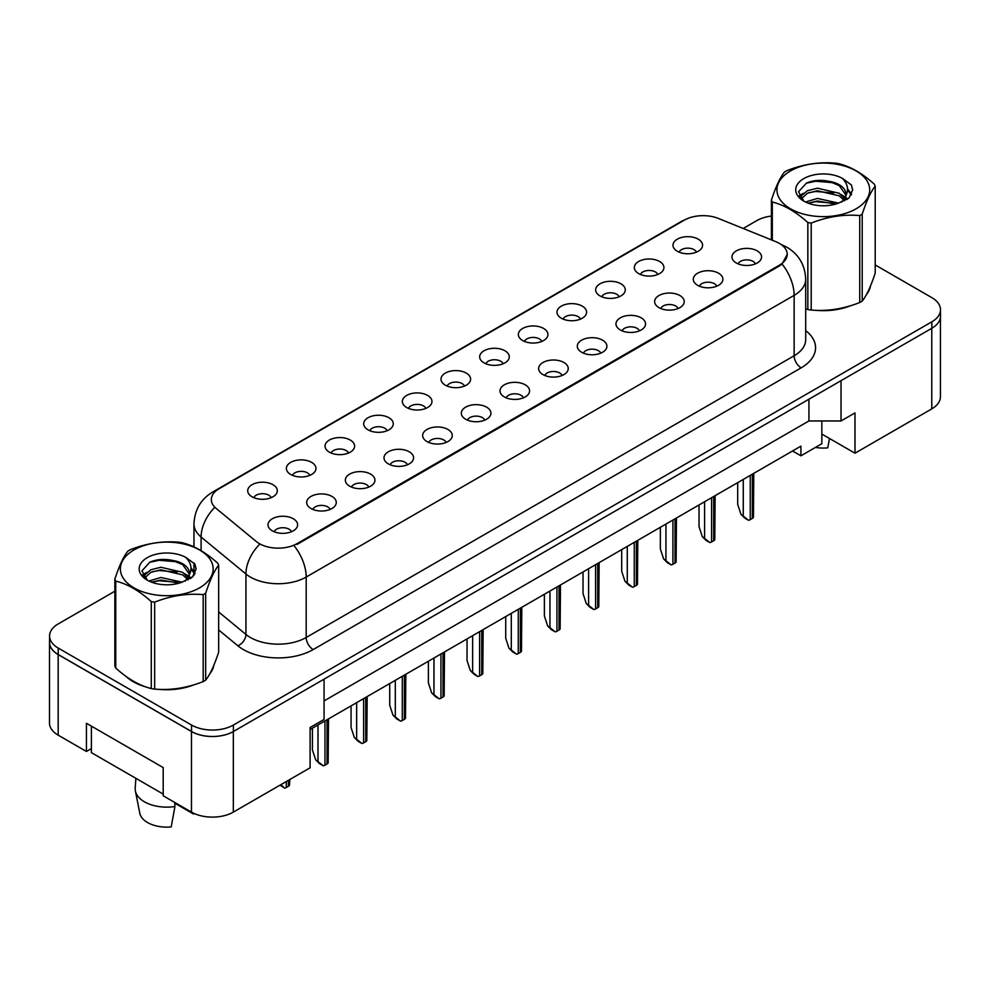 <?xml version="1.0" encoding="UTF-8"?>
<svg xmlns="http://www.w3.org/2000/svg" width="990" height="990" viewBox="0 0 990 990"><rect width="100%" height="100%" fill="white"/><g stroke="black" fill="none" stroke-linecap="round" stroke-linejoin="round"><path stroke-width="1.49" d="M638.661 273.587A14.801 8.551 180 0 1 635.716 271.161A14.801 8.551 180 0 1 640.617 260.543A14.801 8.551 180 0 1 659.587 261.496A14.801 8.551 180 0 1 662.533 271.161A14.801 8.551 180 0 1 638.661 273.587M657.793 274.465A8.885 5.123 0 0 0 655.405 271.965A8.885 5.123 0 0 0 646.656 270.666A8.885 5.123 0 0 0 640.456 274.465M599.99 295.899A14.801 8.551 180 0 1 597.057 293.486A14.801 8.551 180 0 1 601.957 282.855A14.801 8.551 180 0 1 620.928 283.808A14.801 8.551 180 0 1 623.873 293.486A14.801 8.551 180 0 1 599.99 295.899M619.121 296.79A8.885 5.123 0 0 0 616.745 294.29A8.885 5.123 0 0 0 607.996 292.99A8.885 5.123 0 0 0 601.796 296.79M561.33 318.223A14.801 8.551 180 0 1 558.397 315.81A14.801 8.551 180 0 1 563.298 305.18A14.801 8.551 180 0 1 582.269 306.133A14.801 8.551 180 0 1 585.201 315.81A14.801 8.551 180 0 1 561.33 318.223M580.462 319.114A8.885 5.123 0 0 0 578.086 316.614A8.885 5.123 0 0 0 569.324 315.315A8.885 5.123 0 0 0 563.137 319.114M522.671 340.548A14.801 8.551 180 0 1 519.738 338.122A14.801 8.551 180 0 1 524.638 327.504A14.801 8.551 180 0 1 543.609 328.457A14.801 8.551 180 0 1 546.542 338.122A14.801 8.551 180 0 1 522.671 340.548M541.802 341.426A8.885 5.123 0 0 0 539.414 338.927A8.885 5.123 0 0 0 530.665 337.627A8.885 5.123 0 0 0 524.477 341.426M484.011 362.86A14.801 8.551 180 0 1 481.066 360.447A14.801 8.551 180 0 1 485.979 349.829A14.801 8.551 180 0 1 504.95 350.782A14.801 8.551 180 0 1 507.882 360.447A14.801 8.551 180 0 1 484.011 362.86M503.143 363.751A8.885 5.123 0 0 0 500.754 361.251A8.885 5.123 0 0 0 492.005 359.952A8.885 5.123 0 0 0 485.818 363.751M445.351 385.184A14.801 8.551 180 0 1 442.406 382.771A14.801 8.551 180 0 1 447.307 372.141A14.801 8.551 180 0 1 466.278 373.094A14.801 8.551 180 0 1 469.223 382.771A14.801 8.551 180 0 1 445.351 385.184M464.483 386.075A8.885 5.123 0 0 0 462.095 383.575A8.885 5.123 0 0 0 453.346 382.276A8.885 5.123 0 0 0 447.146 386.075M406.68 407.509A14.801 8.551 180 0 1 403.747 405.096A14.801 8.551 180 0 1 408.647 394.466A14.801 8.551 180 0 1 427.618 395.418A14.801 8.551 180 0 1 430.563 405.096A14.801 8.551 180 0 1 406.68 407.509M425.824 408.387A8.885 5.123 0 0 0 423.435 405.9A8.885 5.123 0 0 0 414.686 404.601A8.885 5.123 0 0 0 408.486 408.387M368.02 429.833A14.801 8.551 180 0 1 365.087 427.408A14.801 8.551 180 0 1 369.988 416.79A14.801 8.551 180 0 1 388.959 417.743A14.801 8.551 180 0 1 391.892 427.408A14.801 8.551 180 0 1 368.02 429.833M387.152 430.712A8.885 5.123 0 0 0 384.776 428.212A8.885 5.123 0 0 0 376.027 426.913A8.885 5.123 0 0 0 369.827 430.712M329.361 452.145A14.801 8.551 180 0 1 326.428 449.732A14.801 8.551 180 0 1 331.328 439.114A14.801 8.551 180 0 1 350.299 440.067A14.801 8.551 180 0 1 353.232 449.732A14.801 8.551 180 0 1 329.361 452.145M348.492 453.036A8.885 5.123 0 0 0 346.116 450.537A8.885 5.123 0 0 0 337.355 449.237A8.885 5.123 0 0 0 331.167 453.036M290.701 474.47A14.801 8.551 180 0 1 287.768 472.057A14.801 8.551 180 0 1 292.669 461.427A14.801 8.551 180 0 1 311.64 462.38A14.801 8.551 180 0 1 314.572 472.057A14.801 8.551 180 0 1 290.701 474.47M309.833 475.361A8.885 5.123 0 0 0 307.445 472.861A8.885 5.123 0 0 0 298.695 471.562A8.885 5.123 0 0 0 292.508 475.361M252.042 496.794A14.801 8.551 180 0 1 249.096 494.369A14.801 8.551 180 0 1 254.009 483.751A14.801 8.551 180 0 1 272.98 484.704A14.801 8.551 180 0 1 275.913 494.369A14.801 8.551 180 0 1 252.042 496.794M271.173 497.673A8.885 5.123 0 0 0 268.785 495.186A8.885 5.123 0 0 0 260.036 493.886A8.885 5.123 0 0 0 253.836 497.673M677.321 251.262A14.801 8.551 180 0 1 674.376 248.837A14.801 8.551 180 0 1 679.288 238.219A14.801 8.551 180 0 1 698.247 239.172A14.801 8.551 180 0 1 701.192 248.837A14.801 8.551 180 0 1 677.321 251.262M696.453 252.141A8.885 5.123 0 0 0 694.064 249.653A8.885 5.123 0 0 0 685.315 248.354A8.885 5.123 0 0 0 679.115 252.141M697.628 285.306A14.801 8.551 180 0 1 694.683 282.892A14.801 8.551 180 0 1 699.596 272.262A14.801 8.551 180 0 1 718.567 273.215A14.801 8.551 180 0 1 721.5 282.892A14.801 8.551 180 0 1 697.628 285.306M716.76 286.197A8.885 5.123 0 0 0 714.372 283.697A8.885 5.123 0 0 0 705.623 282.397A8.885 5.123 0 0 0 699.423 286.197M658.969 307.63A14.801 8.551 180 0 1 656.024 305.205A14.801 8.551 180 0 1 660.924 294.587A14.801 8.551 180 0 1 679.895 295.54A14.801 8.551 180 0 1 682.84 305.205A14.801 8.551 180 0 1 658.969 307.63M678.101 308.509A8.885 5.123 0 0 0 675.712 306.009A8.885 5.123 0 0 0 666.963 304.71A8.885 5.123 0 0 0 660.763 308.509M620.297 329.942A14.801 8.551 180 0 1 617.364 327.529A14.801 8.551 180 0 1 622.264 316.911A14.801 8.551 180 0 1 641.235 317.864A14.801 8.551 180 0 1 644.181 327.529A14.801 8.551 180 0 1 620.297 329.942M639.429 330.833A8.885 5.123 0 0 0 637.053 328.334A8.885 5.123 0 0 0 628.304 327.034A8.885 5.123 0 0 0 622.104 330.833M581.637 352.267A14.801 8.551 180 0 1 578.705 349.854A14.801 8.551 180 0 1 583.605 339.224A14.801 8.551 180 0 1 602.576 340.176A14.801 8.551 180 0 1 605.509 349.854A14.801 8.551 180 0 1 581.637 352.267M600.769 353.158A8.885 5.123 0 0 0 598.393 350.658A8.885 5.123 0 0 0 589.644 349.359A8.885 5.123 0 0 0 583.444 353.158M542.978 374.591A14.801 8.551 180 0 1 540.045 372.178A14.801 8.551 180 0 1 544.946 361.548A14.801 8.551 180 0 1 563.916 362.501A14.801 8.551 180 0 1 566.849 372.178A14.801 8.551 180 0 1 542.978 374.591M562.11 375.47A8.885 5.123 0 0 0 559.721 372.982A8.885 5.123 0 0 0 550.972 371.683A8.885 5.123 0 0 0 544.785 375.47M504.318 396.916A14.801 8.551 180 0 1 501.373 394.49A14.801 8.551 180 0 1 506.286 383.873A14.801 8.551 180 0 1 525.257 384.825A14.801 8.551 180 0 1 528.19 394.49A14.801 8.551 180 0 1 504.318 396.916M523.45 397.794A8.885 5.123 0 0 0 521.062 395.295A8.885 5.123 0 0 0 512.313 393.995A8.885 5.123 0 0 0 506.125 397.794M465.659 419.228A14.801 8.551 180 0 1 462.714 416.815A14.801 8.551 180 0 1 467.627 406.197A14.801 8.551 180 0 1 486.585 407.15A14.801 8.551 180 0 1 489.53 416.815A14.801 8.551 180 0 1 465.659 419.228M484.791 420.119A8.885 5.123 0 0 0 482.402 417.619A8.885 5.123 0 0 0 473.653 416.32A8.885 5.123 0 0 0 467.453 420.119M426.987 441.552A14.801 8.551 180 0 1 424.054 439.139A14.801 8.551 180 0 1 428.955 428.509A14.801 8.551 180 0 1 447.925 429.462A14.801 8.551 180 0 1 450.871 439.139A14.801 8.551 180 0 1 426.987 441.552M446.131 442.443A8.885 5.123 0 0 0 443.743 439.944A8.885 5.123 0 0 0 434.994 438.644A8.885 5.123 0 0 0 428.794 442.443M388.328 463.877A14.801 8.551 180 0 1 385.395 461.451A14.801 8.551 180 0 1 390.295 450.834A14.801 8.551 180 0 1 409.266 451.786A14.801 8.551 180 0 1 412.199 461.451A14.801 8.551 180 0 1 388.328 463.877M407.459 464.756A8.885 5.123 0 0 0 405.083 462.268A8.885 5.123 0 0 0 396.334 460.969A8.885 5.123 0 0 0 390.134 464.756M349.668 486.189A14.801 8.551 180 0 1 346.735 483.776A14.801 8.551 180 0 1 351.636 473.158A14.801 8.551 180 0 1 370.607 474.111A14.801 8.551 180 0 1 373.539 483.776A14.801 8.551 180 0 1 349.668 486.189M368.8 487.08A8.885 5.123 0 0 0 366.424 484.58A8.885 5.123 0 0 0 357.662 483.281A8.885 5.123 0 0 0 351.475 487.08M311.009 508.514A14.801 8.551 180 0 1 308.076 506.1A14.801 8.551 180 0 1 312.976 495.47A14.801 8.551 180 0 1 331.947 496.423A14.801 8.551 180 0 1 334.88 506.1A14.801 8.551 180 0 1 311.009 508.514M330.14 509.404A8.885 5.123 0 0 0 327.752 506.905A8.885 5.123 0 0 0 319.003 505.605A8.885 5.123 0 0 0 312.815 509.404M272.349 530.838A14.801 8.551 180 0 1 269.404 528.425A14.801 8.551 180 0 1 274.317 517.795A14.801 8.551 180 0 1 293.288 518.748A14.801 8.551 180 0 1 296.22 528.425A14.801 8.551 180 0 1 272.349 530.838M291.481 531.729A8.885 5.123 0 0 0 289.092 529.229A8.885 5.123 0 0 0 280.343 527.93A8.885 5.123 0 0 0 274.156 531.729M736.288 262.981A14.801 8.551 180 0 1 733.355 260.568A14.801 8.551 180 0 1 738.255 249.938A14.801 8.551 180 0 1 757.226 250.891A14.801 8.551 180 0 1 760.159 260.568A14.801 8.551 180 0 1 736.288 262.981M755.42 263.872A8.885 5.123 0 0 0 753.031 261.372A8.885 5.123 0 0 0 744.282 260.073A8.885 5.123 0 0 0 738.095 263.872M297.05 543.646L779.415 265.159A26.643 15.382 0 0 0 787.223 254.281A26.643 15.382 0 0 0 779.415 243.404A26.643 15.382 0 0 0 775.851 241.684L718.394 218.444A26.643 15.382 180 0 0 684.263 220.176L219.124 488.714A26.643 15.382 0 0 0 211.328 499.591A26.643 15.382 0 0 0 216.142 508.414L256.385 541.592A26.643 15.382 180 0 0 297.05 543.646L297.05 544.438M821.849 420.96L821.849 434.065L854.989 453.197L931.763 408.882A29.613 17.09 0 0 0 940.426 396.792L940.426 317.344M49.5 642.485L49.5 723.071A29.613 17.09 0 0 0 58.175 735.149L86.439 751.472L86.439 723.269L163.202 767.584L163.202 795.787L191.466 812.109A29.613 17.09 0 0 0 233.331 812.109L310.105 767.795L310.105 727.501L324.064 719.445L324.064 679.152L233.331 731.523A29.613 17.09 0 0 1 191.466 731.523L58.175 654.576A29.613 17.09 0 0 1 49.5 642.485A29.613 17.09 0 0 1 49.574 641.31M86.439 751.472L91.389 748.613M310.105 729.519L800.91 446.144L800.91 455.821L792.532 450.982M324.064 700.908L808.929 420.96L808.929 399.205M808.929 420.96L841.03 420.96L841.03 380.68L931.763 328.296A29.613 17.09 0 0 0 931.825 328.259A29.613 17.09 0 0 0 940.5 316.169L940.5 309.721A29.613 17.09 0 0 0 931.825 297.631L875.21 264.949M841.03 420.96L854.989 412.904L854.989 453.197M821.849 434.065L821.849 443.73L800.91 455.821M126.225 676.541A47.372 27.349 0 0 0 133.266 681.726A47.372 27.349 0 0 0 145.901 686.949A47.372 27.349 0 0 1 133.266 681.726A47.372 27.349 0 0 1 126.225 676.541M787.285 254.281L782.063 264.033L779.489 265.914L297.124 544.401M114.852 591.228L58.237 623.91A29.613 17.09 0 0 0 49.574 636.001L49.574 642.448A29.613 17.09 0 0 0 58.237 654.526L191.528 731.486A29.613 17.09 0 0 0 233.405 731.486L931.825 328.259L931.825 321.812A29.613 17.09 0 0 0 940.5 309.721M815.216 310.278A47.372 27.349 0 0 0 850.311 305.811A47.372 27.349 0 0 1 815.216 310.278M866.299 294.822A47.372 27.349 0 0 0 870.433 286.135A47.372 27.349 0 0 1 866.299 294.822M158.66 689.337A47.372 27.349 0 0 0 193.755 684.857A47.372 27.349 0 0 1 158.66 689.337M209.756 673.868A47.372 27.349 0 0 0 213.889 665.181A47.372 27.349 0 0 1 209.756 673.868M49.574 636.001A29.613 17.09 0 0 0 58.237 648.079L191.528 725.039A29.613 17.09 0 0 0 233.405 725.039L931.825 321.812M771.408 216.055A29.613 17.09 0 0 0 756.669 220.683L743.181 228.467M193.966 545.552L192.654 546.307M169.29 559.796L168.523 560.241M740.941 514.268L748.551 520.282L744.666 518.03L740.941 514.268L737.686 504.331L737.686 482.65M753.786 473.356L753.44 517.461A4.938 2.846 180 0 1 752.338 518.426L750.247 519.639A4.938 2.846 180 0 1 748.551 520.282M790.515 170.924A46.381 26.78 -0 0 0 790.515 208.791A46.381 26.78 -0 0 0 856.115 208.791A46.381 26.78 -0 0 0 856.115 170.924A46.381 26.78 -0 0 0 790.515 170.924M805.699 308.93L807.84 309.524A53.299 30.764 -0 0 0 811.206 310.043C827.318 311.454 843.492 308.942 859.741 302.532A53.299 30.764 -0 0 0 860.991 301.839A53.299 30.764 -0 0 0 862.203 301.108C866.522 295.713 870.866 286.37 875.21 273.091L875.21 186.132A53.299 30.764 -0 0 0 874.306 184.177C862.438 173.423 850.596 166.592 838.777 163.672A53.299 30.764 -0 0 0 835.412 163.152C819.163 161.754 802.989 164.266 786.877 170.651A53.299 30.764 -0 0 0 785.627 171.357A53.299 30.764 -0 0 0 784.414 172.074C780.058 177.556 775.727 186.9 771.408 200.104A53.299 30.764 -0 0 0 772.311 202.047L772.311 240.248M807.84 309.524L807.84 222.552C795.96 211.798 784.13 204.967 772.311 202.047M807.84 222.552A53.299 30.764 -0 0 0 811.206 223.084L811.206 310.043M859.741 302.532L859.741 215.572C843.629 214.162 827.454 216.662 811.206 223.084M859.741 215.572A53.299 30.764 -0 0 0 860.991 214.867A53.299 30.764 -0 0 0 862.203 214.149L862.203 301.108M838.666 203.123L817.468 198.433L805.452 201.985M835.709 204.076L817.468 200.995L808.149 203.16M844.458 198.644L839.26 193.273L817.468 188.199L807.357 190.711L801.516 195.698L800.749 198.408M843.629 199.918L839.26 195.834L817.468 190.761L807.357 193.273L801.219 198.916M841.636 202.121L845.138 197.258A22.56 13.031 -0 0 0 845.868 193.953A22.56 13.031 -0 0 0 829.051 181.356C820.66 179.611 813.112 180.205 806.429 183.125L798.485 191.788L803.818 201.057M844.68 200.784L845.868 195.983M845.807 194.968L839.26 185.6L829.051 181.356M803.806 178.596A27.572 15.914 -0 0 0 803.806 201.119A27.572 15.914 -0 0 0 838.283 203.222L849.036 198.012L852.662 189.857L851.425 184.994L842.379 178.361A27.572 15.914 -0 0 0 803.806 178.596M842.379 178.361C848.108 184.227 849.024 190.526 845.138 197.258M771.408 239.877L771.408 200.104M875.21 186.132C870.891 191.528 866.559 200.871 862.203 214.149M833.679 203.222L815.711 201.688L808.57 202.987M846.809 199.596L845.547 198.582M844.779 198.025L843.505 197.183M833.679 192.988L815.711 191.454L808.57 192.753M801.652 195.451L799.549 196.75M851.289 194.956L847.514 189.993M833.679 182.754L815.711 181.22L806.095 183.274M852.65 190.105L851.425 184.994M847.626 199.052L845.769 197.468M845.225 197.06L840.807 194.411M803.397 193.31L799.079 195.81M851.598 194.349L847.502 188.706M815.475 447.406A27.138 15.667 0 0 0 827.751 447.864L829.496 438.483M133.959 549.97A46.381 26.78 -0 0 0 133.959 587.85A46.381 26.78 -0 0 0 199.559 587.85A46.381 26.78 -0 0 0 199.559 549.97A46.381 26.78 -0 0 0 133.959 549.97M129.071 550.415A53.299 30.764 -0 0 0 127.858 551.133C123.502 556.615 119.171 565.958 114.852 579.15A53.299 30.764 -0 0 0 115.756 581.105L115.756 668.064C127.574 678.781 139.417 685.625 151.284 688.57A53.299 30.764 -0 0 0 154.663 689.102C170.775 690.5 186.949 688.001 203.185 681.59A53.299 30.764 -0 0 0 204.447 680.885A53.299 30.764 -0 0 0 205.66 680.167C209.979 674.759 214.31 665.429 218.666 652.15L218.666 565.179A53.299 30.764 -0 0 0 217.763 563.236C205.883 552.482 194.04 545.639 182.234 542.73A53.299 30.764 -0 0 0 178.856 542.198C162.62 540.812 146.433 543.312 130.333 549.71A53.299 30.764 -0 0 0 129.071 550.415M151.284 688.57L151.284 601.611C139.417 590.857 127.574 584.013 115.756 581.105M151.284 601.611A53.299 30.764 -0 0 0 154.663 602.13L154.663 689.102M203.185 681.59L203.185 594.631C187.085 593.22 170.899 595.72 154.663 602.13M203.185 594.631A53.299 30.764 -0 0 0 204.447 593.926A53.299 30.764 -0 0 0 205.66 593.196L205.66 680.167M114.852 579.15L114.852 666.121A53.299 30.764 -0 0 0 115.756 668.064M182.111 582.169L160.924 577.492L148.896 581.043M179.153 583.135L160.924 580.041L151.606 582.207M187.902 577.69L182.717 572.331L160.924 567.258L150.802 569.77L144.973 574.757L144.206 577.467M187.073 578.964L182.717 574.893L160.924 569.807L150.802 572.331L144.664 577.974M185.093 581.179L188.583 576.316A22.56 13.031 -0 0 0 189.325 573A22.56 13.031 -0 0 0 172.495 560.414C164.105 558.669 156.569 559.263 149.874 562.184L141.929 570.846L147.263 580.115A27.572 15.914 -0 0 0 181.727 582.281L192.481 577.071L196.107 568.916L194.869 564.04L185.835 557.419A27.572 15.914 -0 0 0 147.263 557.655A27.572 15.914 -0 0 0 147.263 580.165M188.125 579.843L189.325 575.029M189.251 574.014L182.717 564.659L172.495 560.414M185.835 557.419C191.565 563.285 192.481 569.584 188.583 576.316M218.666 565.179C214.347 570.587 210.016 579.917 205.66 593.196M177.136 582.281L159.167 580.746L152.014 582.046M190.253 578.643L188.991 577.64M188.236 577.083L186.949 576.242M177.136 572.047L159.167 570.512L152.014 571.812M145.109 574.509L142.993 575.809M194.745 574.014L190.959 569.04M177.136 561.813L159.167 560.278L149.552 562.332M196.107 569.163L194.869 564.04M191.082 578.111L189.226 576.527M188.669 576.118L184.251 573.47M146.842 572.369L142.523 574.868M195.055 573.408L190.946 567.765M135.877 778.326L135.197 788.188A31.581 18.228 0 0 0 135.383 790.973L139.8 813.248A27.138 15.667 0 0 0 147.572 822.541A27.138 15.667 0 0 0 171.208 826.922L174.933 806.516L174.71 802.445M135.383 790.973A31.581 18.228 0 0 0 144.429 801.801A31.581 18.228 0 0 0 174.933 806.516M174.76 803.187L193.533 814.027A27.138 15.667 0 0 0 193.718 813.285M193.681 813.26L193.533 814.027M163.202 794.104L91.389 752.635L91.389 726.128M702.281 536.592L709.892 542.594L705.994 540.354L702.281 536.592L699.027 526.655L699.027 504.974M715.126 495.681L714.78 539.773A4.938 2.846 180 0 1 713.679 540.75L711.587 541.963A4.938 2.846 180 0 1 709.892 542.594M663.622 558.904L671.232 564.919L667.334 562.667L663.622 558.904L660.355 548.967L660.355 527.299M676.455 517.993L676.12 562.097A4.938 2.846 180 0 1 675.019 563.075L672.915 564.288A4.938 2.846 180 0 1 671.232 564.919M624.95 581.229L632.573 587.243L628.675 584.991L624.95 581.229L621.695 571.292L621.695 549.611M637.795 540.317L637.461 584.422A4.938 2.846 180 0 1 636.347 585.399L634.256 586.6A4.938 2.846 180 0 1 632.573 587.243M586.29 603.554L593.913 609.568L590.015 607.316L586.29 603.554L583.036 593.616L583.036 571.935M599.136 562.642L598.789 606.746A4.938 2.846 180 0 1 597.688 607.712L595.596 608.924A4.938 2.846 180 0 1 593.913 609.568M547.631 625.878L555.254 631.88L551.356 629.64L547.631 625.878L544.376 615.941L544.376 594.26M560.476 584.966L560.13 629.058A4.938 2.846 180 0 1 559.028 630.036L556.937 631.249A4.938 2.846 180 0 1 555.254 631.88M508.971 648.19L516.582 654.204L512.696 651.952L508.971 648.19L505.717 638.253L505.717 616.584M521.817 607.278L521.47 651.383A4.938 2.846 180 0 1 520.369 652.361L518.277 653.561A4.938 2.846 180 0 1 516.582 654.204M470.312 670.515L477.923 676.529L474.024 674.277L470.312 670.515L467.045 660.577L467.045 638.896M483.157 629.603L482.811 673.707A4.938 2.846 180 0 1 481.709 674.685L479.618 675.885A4.938 2.846 180 0 1 477.923 676.529M431.64 692.839L439.263 698.841L435.365 696.601L431.64 692.839L428.385 682.902L428.385 661.221M444.485 651.927L444.151 696.032A4.938 2.846 180 0 1 443.05 696.997L440.946 698.21A4.938 2.846 180 0 1 439.263 698.841M392.981 715.164L400.604 721.166L396.705 718.913L392.981 715.164L389.726 705.214L389.726 683.546M405.826 674.252L405.492 718.344A4.938 2.846 180 0 1 404.378 719.322L402.286 720.534A4.938 2.846 180 0 1 400.604 721.166M354.321 737.476L361.944 743.49L358.046 741.238L354.321 737.476L351.066 727.539L351.066 705.858M367.166 696.564L366.82 740.668A4.938 2.846 180 0 1 365.718 741.646L363.627 742.846A4.938 2.846 180 0 1 361.944 743.49M315.662 759.8L323.285 765.815L319.386 763.562L315.662 759.8L312.407 749.863L312.407 728.182M328.507 718.889L328.16 762.993A4.938 2.846 180 0 1 327.059 763.958L324.968 765.171A4.938 2.846 180 0 1 323.285 765.815M289.847 779.489L289.501 785.305A4.938 2.846 180 0 1 288.399 786.283L286.308 787.495A4.938 2.846 180 0 1 284.613 788.127L280.95 784.612M280.009 785.169L284.613 788.127M191.466 812.109L191.466 731.523M233.331 812.109L233.331 731.523M58.175 735.149L58.175 654.576M931.763 408.882L931.763 328.296M779.415 265.159L779.415 265.951M805.699 330.623A49.352 28.487 180 0 1 801.12 367.859L313.174 649.576A9.875 5.692 60 0 1 306.195 637.486L794.141 355.769A39.476 22.795 0 0 0 805.699 339.657L805.699 279.217A39.476 22.795 180 0 1 794.141 295.342A34.539 19.949 -120 0 0 782.063 264.033M313.174 649.576A49.352 28.487 180 0 1 243.379 649.576A49.352 28.487 180 0 1 237.86 645.777L218.666 629.949M259.392 544.55A34.539 23.104 129.5 0 0 245.941 574.002L245.941 634.441A39.476 22.795 0 0 0 250.359 637.486A39.476 22.795 0 0 0 306.195 637.486L306.195 577.046A39.476 22.795 180 0 1 250.359 577.046A39.476 22.795 180 0 1 245.941 574.002L201.106 537.038A39.476 22.795 180 0 1 193.966 523.97L193.966 546.901M805.699 279.217C805.031 265.023 798.794 254.381 786.988 247.29L782.001 244.864A34.539 16.174 112 0 0 781.308 244.617M294.117 545.75A34.539 19.949 60 0 1 306.195 577.046L794.141 295.342L794.141 355.769A9.875 5.692 60 0 0 801.12 367.859M216.228 490.693A34.539 19.949 -120 0 0 212.677 492.042C200.871 499.133 194.634 509.776 193.966 523.97M212.677 492.042L681.429 221.401A34.539 19.949 60 0 1 684.053 220.3M214.422 507.734A34.539 23.104 129.5 0 0 201.106 537.038L201.106 550.663M190.328 578.606A49.352 28.487 180 0 1 193.792 575.499M233.405 725.039L233.405 731.486M191.528 725.039L191.528 731.486M58.237 648.079L58.237 654.526M218.666 611.956L245.941 634.441A9.875 6.596 -50.5 0 1 237.86 645.777M752.338 518.426L752.338 474.185M750.247 519.639L750.247 475.398M743.267 515.617L743.267 479.432M713.679 540.75L713.679 496.51M711.587 541.963L711.587 497.723M704.608 537.929L704.608 501.744M675.019 563.075L675.019 518.834M672.915 564.288L672.915 520.047M665.936 560.253L665.936 524.069M636.347 585.399L636.347 541.159M634.256 586.6L634.256 542.359M627.276 582.578L627.276 546.393M597.688 607.712L597.688 563.471M595.596 608.924L595.596 564.684M588.617 604.89L588.617 568.718M559.028 630.036L559.028 585.795M556.937 631.249L556.937 587.008M549.957 627.215L549.957 591.03M520.369 652.361L520.369 608.12M518.277 653.561L518.277 609.32M511.298 649.539L511.298 613.355M481.709 674.685L481.709 630.444M479.618 675.885L479.618 631.645M472.638 671.863L472.638 635.679M443.05 696.997L443.05 652.757M440.946 698.21L440.946 653.969M433.966 694.176L433.966 658.004M404.378 719.322L404.378 675.081M402.286 720.534L402.286 676.294M395.307 716.5L395.307 680.316M365.718 741.646L365.718 697.405M363.627 742.846L363.627 698.606M356.647 738.825L356.647 702.64M327.059 763.958L327.059 719.718M324.968 765.171L324.968 720.93M317.988 761.149L317.988 724.965M288.399 786.283L288.399 780.318M286.308 787.495L286.308 781.531M787.223 254.281L787.223 255.395M681.429 221.401L688.05 218.357M782.001 244.864L781.184 244.53M193.966 562.964L193.966 575.264"/></g></svg>
